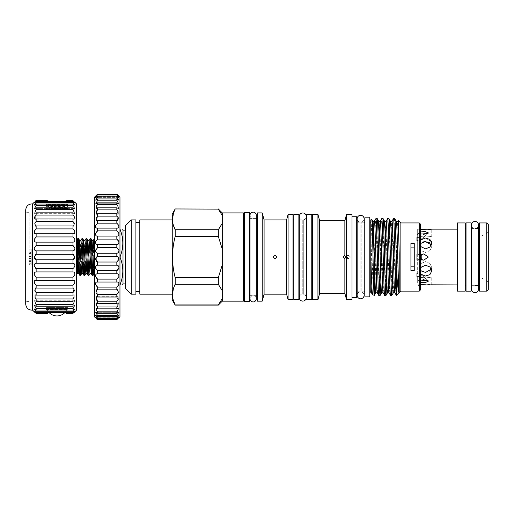 <?xml version="1.0" encoding="UTF-8"?>
<svg xmlns="http://www.w3.org/2000/svg" width="514" height="514" viewBox="0 0 514 514"><rect width="100%" height="100%" fill="white"/><g stroke="black" fill="none" stroke-linecap="round" stroke-linejoin="round"><path stroke-width="0.39" stroke-dasharray="2.57 1.93" d="M478.489 289.138A3.476 3.476 0 0 0 475.013 285.656A3.476 3.476 0 0 0 471.537 289.138L471.537 224.926A3.476 3.476 0 0 0 475.013 228.402A3.476 3.476 0 0 0 478.489 224.926L478.489 289.138M250.016 215.257A3.129 3.129 0 0 0 253.145 218.379A3.129 3.129 0 0 0 256.274 215.257L256.274 298.807A3.129 3.129 0 0 0 253.145 295.678A3.129 3.129 0 0 0 250.016 298.807L250.016 215.257M51.721 208.947C57.337 209.532 66.133 208.414 65.651 208.311L67.514 208.311C68.176 209.564 45.772 209.571 46.414 208.311L49.331 207.971L58.487 208.896L48.779 208.311L51.721 208.947C57.484 208.6 66.762 208.234 66.396 207.881C66.974 207.367 46.954 206.846 47.532 206.332L48.329 206.127C51.811 206.589 66.948 207.026 66.396 207.476L65.676 208.318L58.487 208.896M62.926 208.555L49.286 207.341L62.939 206.127C64.931 206.127 64.931 206.127 62.939 206.127C64.931 206.127 64.931 206.127 62.939 206.127L47.532 206.127L62.939 206.127L64.597 206.416L66.396 207.476C66.884 207.874 54.683 208.298 49.704 208.684M64.449 206.127L64.642 206.467L60.806 206.988L49.331 207.971L49.331 207.393L47.532 206.127M51.657 206.127L51.657 208.311L59.425 208.536L51.708 208.311L62.271 208.311L62.271 206.127M64.886 312.506A10.845 10.845 0 0 0 67.514 307.603L46.414 307.603L67.514 307.603L67.906 309.724L46.022 309.724L67.906 309.724M67.906 204.341L67.514 204.733L67.514 208.311C68.169 209.564 45.759 209.564 46.414 208.311L46.414 204.733L67.514 204.733L46.414 204.733L46.022 204.341L67.906 204.341L46.022 204.341M49.042 312.506A10.845 10.845 0 0 1 46.414 307.603L46.022 309.724M46.414 309.332L67.514 309.332L46.414 309.332M67.591 200.434L67.938 202.317L67.591 200.434L72.988 200.434C75.436 202.805 75.436 202.805 72.988 200.434L66.049 200.698L63.216 203.03L50.719 203.03L47.879 200.698L36.134 200.698L34.637 202.317M35.466 201.083L34.181 202.317L45.99 202.317L46.337 200.434L45.99 204.341L67.938 204.341L45.99 204.341M74.941 202.317L67.938 202.317L67.938 204.341M73.675 259.409L72.988 259.769L72.988 263.181C75.436 264.614 75.436 266.413 72.988 268.591L72.988 271.919C75.436 272.921 75.436 274.656 72.988 277.13L72.988 280.284C75.436 280.837 75.436 282.462 72.988 285.167L72.988 288.084L73.682 287.981L72.988 295.12L74.042 294.863L72.988 298.987L72.988 301.21L74.357 300.735L72.988 304.429L72.988 306.216L74.607 305.464L72.988 308.708L72.988 310.013L74.787 308.92L72.988 311.709L72.988 312.506C75.436 310.45 75.436 310.732 72.988 313.36L66.049 313.36L63.216 311.034L50.719 311.034L47.879 313.36L36.134 313.63L35.26 312.775M34.374 311.927L45.99 311.741L46.337 313.63L45.99 309.724L67.938 309.724L45.99 309.724M74.748 311.927L67.938 311.741L67.591 313.63L67.938 309.724M76.502 310.18L76.502 203.885M72.988 313.36L73.862 312.775M35.447 259.409L36.134 259.769L36.134 263.181C33.686 264.614 33.686 266.413 36.134 268.591L36.134 271.919C33.686 272.921 33.686 274.656 36.134 277.13L36.134 280.284C33.686 280.837 33.686 282.462 36.134 285.167L36.134 288.084L35.44 287.981L36.134 295.12L35.081 294.863L36.134 298.987L36.134 301.21L34.766 300.735L36.134 304.429L36.134 306.216L34.515 305.464L36.134 308.708L36.134 310.013L34.329 308.92L36.134 311.709L36.134 312.506L72.988 312.506L74.903 311.034L63.216 311.034L66.049 313.36M72.988 280.284L35.839 280.271L72.988 280.284M73.675 254.655L74.941 257.032L74.755 258.028M25.7 209.905L25.7 304.159M29.214 257.032L29.214 212.674L29.214 257.032M32.62 203.885L32.62 310.18M35.447 254.655L34.181 257.032L34.361 258.028M36.134 313.36C33.686 310.732 33.686 310.45 36.134 312.506L34.22 311.034L74.903 311.034M457.428 291.13L457.428 222.935M465.241 291.13L465.241 222.935M466.025 257.032L466.025 228.402L466.025 257.032M488.3 289.568L488.3 224.496M481.946 257.032L481.946 235.887L481.946 257.032M486.739 222.935L486.739 291.13M479.311 291.13L479.311 222.935M471.107 257.032L471.107 228.402L471.107 257.032M92.257 275.401L93.291 257.032C93.689 245.698 94.062 236.132 94.48 239.151L93.574 269.606M90.978 238.663L88.954 275.363M88.119 275.401L90.143 238.702M86.84 238.663L84.816 275.363M83.981 275.401L86.005 238.702M82.703 238.663L80.685 275.363M79.85 275.401L81.874 238.702M78.571 238.663L77.518 257.032L77.518 273.249L77.518 257.636M77.518 245.403L77.518 245.724M77.518 240.064L77.736 238.702M420.407 227.567L420.407 286.497L420.407 227.567L417.67 229.148L417.67 257.032L417.67 229.148L420.407 229.385L419.238 229.148L419.238 236.061C418.846 237.089 432.126 237.089 431.741 236.061C432.133 237.089 418.846 237.089 419.238 236.061L431.741 236.061L431.741 229.148M457.145 234.178L457.145 279.886L457.145 234.178M457.428 234.178L457.428 279.886L457.428 234.178M119.961 316.823L119.961 197.241M117.282 282.025L97.159 282.025L116.832 282.064C119.511 281.068 119.524 285.81 116.832 287.108L116.832 289.851L117.642 289.723L116.832 297.002L117.976 296.726L116.832 301.178L116.832 303.376L118.271 302.9L116.832 306.986L116.832 308.85L118.522 308.124L116.832 311.825L116.832 313.309L118.721 312.294L116.832 315.596L116.832 316.682L118.862 315.333L116.832 318.224L116.832 318.886C119.518 316.56 119.518 316.817 116.832 319.669L116.832 319.888C119.518 317.273 119.518 317.273 116.832 319.888L97.609 319.669C94.923 316.817 94.923 316.56 97.609 318.886L97.609 318.224L95.578 315.333L97.609 316.682L97.609 315.596L95.72 312.294L97.609 313.309L97.609 311.825L95.925 308.124L97.609 308.85L97.609 306.986L96.169 302.9L97.609 303.376L97.609 301.178L96.465 296.726L97.609 297.002L96.799 289.716L97.609 289.851L97.609 287.108C94.929 285.816 94.923 281.068 97.609 282.064L97.609 279.121C94.929 278.158 94.923 273.14 97.609 273.789L97.609 270.711C94.929 270.094 94.923 264.896 97.609 265.179L97.609 262.031L116.832 262.031L116.832 265.179C119.511 264.896 119.524 270.088 116.832 270.711L116.896 273.782L97.544 273.782L116.832 273.789C119.511 273.14 119.524 278.151 116.832 279.121L116.832 282.064L117.282 282.025L97.21 282.025M116.832 318.886L118.952 317.183L95.488 317.183L97.609 318.886L116.832 318.886M116.832 194.112L116.832 194.131C119.518 196.868 119.518 196.997 116.832 194.523L118.914 197.652L116.832 196.13L116.832 197.003L118.798 200.107L116.832 198.924L116.832 200.216L118.625 203.717L116.832 202.85L116.832 204.527L118.4 208.427L116.832 207.829L116.832 209.866L118.13 214.139L116.832 213.766L116.832 216.124L117.815 220.744L116.832 220.545L116.832 223.172C119.518 226.096 119.518 227.721 116.832 228.036L116.832 230.882C119.511 232.013 119.524 236.909 116.832 236.087L116.832 239.1C119.511 239.897 119.524 245.017 116.832 244.548L116.832 247.671C119.511 248.108 119.524 253.357 116.832 253.254L116.832 256.422L118.002 257.032C119.454 259.268 119.068 260.932 116.832 262.031M94.48 197.241L94.48 316.823M96.272 261.176L96.439 257.032M118.985 317.8L95.456 317.8L96.221 318.532M428.348 232.881L424.493 231.486L419.809 232.315L419.501 232.881L423.266 234.59L427.995 233.497L428.348 232.881M431.535 241.728L425.489 238.027L421.069 239.434L419.238 243.09L421.062 247.093L425.489 248.86L429.91 247.093L431.741 243.09L431.741 246.547L429.91 250.607L425.489 252.438L429.91 250.607L431.741 246.547L431.413 244.857M425.489 229.861L429.903 229.501M420.407 246.367L419.238 243.09L420.407 240.051M419.501 232.881L420.407 231.962M457.145 229.148L457.145 284.917M419.501 257.032L423.748 260.155L428.348 257.032L423.748 253.903L419.501 257.032L420.407 255.072M431.413 269.201L431.741 267.518L429.903 263.451L425.489 261.626L429.91 263.457L431.741 267.518L429.903 271.116L425.489 272.459L421.069 271.109L419.238 267.518L420.407 270.512M420.407 274.007L419.238 270.974L421.069 274.63L425.489 276.031L429.91 274.624L431.741 270.974L429.91 266.972L425.489 265.205L421.062 266.972L419.238 270.974L420.407 267.698M425.489 277.052C433.553 278.093 433.553 278.093 425.489 277.052C433.553 278.093 433.553 278.093 425.489 277.052C417.419 278.093 417.419 278.093 425.489 277.052C417.419 278.093 417.419 278.093 425.489 277.052M431.265 284.814L429.91 284.563M427.847 284.306L425.489 284.203C417.419 284.981 417.419 284.981 425.489 284.203M425.489 241.606L427.905 241.953M429.871 242.923L431.741 246.547L431.741 243.09M416.783 260.155L423.748 260.155L416.77 260.155L416.77 253.903C419.18 253.845 420.735 254.886 421.435 257.032C420.741 259.178 419.186 260.219 416.77 260.155L416.77 257.032L416.77 260.155L420.394 258.972M416.77 276.558C419.18 276.635 420.735 276.179 421.435 275.196C420.741 276.179 419.186 276.635 416.77 276.558L416.77 273.429L421.075 274.572L421.435 275.196L421.075 274.572L416.77 273.429L416.77 276.558M419.809 281.749L416.77 279.121L419.809 281.749L419.501 281.177L419.809 281.749L424.493 282.572L428.348 281.177L427.995 280.567L423.26 279.475L419.501 281.177L420.407 280.143M416.77 237.507C419.18 237.429 420.735 237.886 421.435 238.869C420.741 237.886 419.186 237.429 416.77 237.507L416.77 240.636L421.075 239.485L421.435 238.869L421.075 239.485L416.77 240.636L416.77 237.507M119.961 257.642L119.961 256.422M123.007 283.901L123.007 230.163M120.225 229.758L119.961 229.148L120.225 229.758C123.668 238.631 123.668 247.517 120.225 256.422M125.352 257.032L125.352 230.163L125.352 257.032M357.14 291.849L360.096 291.849L360.096 222.209L360.096 291.849A3.476 3.476 0 0 0 357.14 295.293L357.14 218.771A3.476 3.476 0 0 0 360.096 222.209L357.14 222.209M364.092 222.209L361.136 222.209A3.476 3.476 0 0 0 364.092 218.771L364.092 295.293A3.476 3.476 0 0 0 361.136 291.849L361.136 222.209L361.136 291.849L364.092 291.849M139.814 291.522L139.814 222.543L139.814 291.522M135.908 291.522L135.908 222.543L135.908 291.522M350.503 257.032L348.723 255.471L346.899 257.032L348.723 258.593L350.503 257.032M275.029 255.471C273.011 256.512 273.011 257.553 275.029 258.593C277.046 257.553 277.046 256.512 275.029 255.471M371.397 292.749L371.93 288.001L372.971 254.205M377.282 292.787L377.302 292.787C378.278 295.023 379.255 219.041 380.231 221.271L380.212 221.271M383.116 292.749L383.656 288.001L384.568 259.525M389.002 292.787L389.027 292.787C390.004 295.023 390.981 219.041 391.957 221.271L391.931 221.271M394.842 292.749L394.887 292.787C395.87 295.023 396.84 219.041 397.817 221.271L397.817 221.271M370.774 219.863L370.774 292.787M370.774 278.498L372.316 227.053M373.607 232.778L374.372 221.271M375.779 292.787L377.976 231.91M381.639 292.787L383.842 231.91M385.333 232.778L386.098 221.271M387.505 292.787L389.702 231.91M393.364 292.787L395.568 231.91M420.407 284.672L417.67 284.917L417.67 257.032L417.67 284.917L420.407 286.497M352.019 297.323L352.019 216.741L352.019 297.323M371.815 219.484L370.774 248.532M396.41 295.428L396.57 294.927L396.57 295.428M394.771 218.636C393.795 216.24 392.818 297.824 391.841 295.428M390.55 295.428C391.527 297.824 392.503 216.24 393.48 218.636M388.912 218.636L386.772 282.154M384.69 295.428C385.667 297.824 386.637 216.24 387.62 218.636M383.046 218.636L380.913 282.154M378.824 295.428C379.801 297.824 380.778 216.24 381.754 218.636M377.186 218.636L375.047 282.154M374.16 268.334C374.712 245.3 375.323 217.493 375.895 218.636M175.184 305.098L218.328 305.098M218.328 304.943L222.273 298.557L222.273 301.153M172.248 294.156L172.248 219.908L172.248 294.156M293.79 294.194L293.79 219.863L293.79 294.194M293.006 294.194L293.006 219.863L293.006 294.194M306.685 294.194L306.685 219.863L306.685 294.194M306.254 297.638A3.476 3.476 0 0 0 303.299 294.194L306.254 294.194L306.254 219.863L303.299 219.863L303.299 294.194L303.299 219.863A3.476 3.476 0 0 0 306.254 216.426M299.296 219.863L302.258 219.863L302.258 294.194L302.258 219.863A3.476 3.476 0 0 1 299.296 216.426L299.296 297.638A3.476 3.476 0 0 1 302.258 294.194L299.296 294.194M356.71 291.849L356.71 222.209L356.71 291.849M370.774 291.849L370.774 222.209L370.774 291.849M369.797 222.209L369.797 291.849L369.797 222.209M364.914 222.209L364.914 291.849L364.914 222.209M298.872 294.194L298.872 219.863L298.872 294.194M312.544 294.194L312.544 219.863L312.544 294.194M311.767 294.194L311.767 219.863L311.767 294.194M257.443 295.678L257.443 218.379L257.443 295.678M256.274 218.379L250.016 218.379M249.631 295.678L249.631 218.379L249.631 295.678M256.274 295.678L250.016 295.678M244.548 218.379L244.548 295.678L244.548 218.379M243.373 295.678L243.373 218.379L243.373 295.678M139.814 219.908L139.814 294.156M135.908 219.908L135.908 294.156M131.218 219.908L131.218 294.156M344.862 220.686L344.862 293.378M346.545 214.396L346.545 299.668M319.624 220.686L319.624 293.378M286.606 219.908L286.606 294.156M264.087 219.908L264.087 294.156M420.407 224.104L420.407 289.954M175.184 236.408L175.184 229.745L218.328 229.745L222.273 223.352L222.273 249.187L218.328 236.408L175.184 236.408C171.637 250.17 171.637 263.926 175.184 277.656L218.328 277.656L222.273 264.877L222.273 290.706L218.328 284.319L175.184 284.319L173.282 289.157M218.328 277.656L218.328 284.319M218.328 229.745L218.328 236.408M222.273 212.912L222.273 215.507L218.328 209.114L175.184 209.114L173.404 213.535M175.184 277.656L175.184 284.319M243.373 212.912L243.373 301.153M222.273 290.706L222.273 298.557M222.273 249.187L222.273 264.877M222.273 215.507L222.273 223.352M172.248 214.042L172.248 300.022M172.498 219.433L173.218 224.669M172.498 294.631L173.218 299.874M125.352 225.768L125.352 288.296M419.238 222.935L419.238 291.13M400.869 222.935L400.869 291.13M396.57 294.927C397.136 289.748 397.727 217.634 398.324 220.397M372.644 294.875L373.607 282.963M356.71 216.741L356.71 297.323M352.019 214.396L352.019 299.668M317.941 214.396L317.941 299.668M312.544 214.396L312.544 299.668M293.006 214.396L293.006 299.668M288.084 214.396L288.084 299.668M262.211 212.912L262.211 301.153M257.443 212.912L257.443 301.153M410.93 243.373L410.93 270.692M414.252 270.692L414.252 243.373M369.797 296.893L369.797 217.171M364.914 296.893L364.914 217.171M293.79 214.627L293.79 299.431M298.872 214.627L298.872 299.431M306.685 214.627L306.685 299.431M311.767 214.627L311.767 299.431M244.548 212.712L244.548 301.345M249.631 212.712L249.631 301.345M120.225 284.306L120.225 284.917C123.662 284.917 123.662 284.917 120.225 284.917L120.225 284.306C123.668 275.401 123.668 266.515 120.225 257.642M119.961 229.758L119.961 229.148M119.961 284.917L119.961 284.306M420.407 255.105L416.783 253.903L423.748 253.903L416.783 253.903M420.407 243.546L419.238 246.547L421.069 250.607L425.489 252.438L421.062 250.607L419.238 246.547L423.093 241.946M425.489 261.626L421.069 263.451L419.238 267.518L421.069 263.457L425.489 261.626M116.832 319.669L97.609 319.669M116.832 194.967L97.609 194.967L97.609 194.523L116.832 194.523C119.518 196.997 119.518 196.868 116.832 194.131L97.609 194.112M97.609 194.523C94.923 196.997 94.923 196.868 97.609 194.131C94.923 196.868 94.923 196.997 97.609 194.523M116.832 196.13L97.609 196.13L95.527 197.652L97.609 194.967M116.832 197.003L97.609 197.003L97.609 196.13M116.832 198.924L97.609 198.924L95.643 200.107L97.609 197.003M116.832 200.216L97.609 200.216L97.609 198.924M116.832 202.85L97.609 202.85L95.816 203.717L97.609 200.216M116.832 204.527L97.609 204.527L97.609 202.85M116.832 207.829L97.609 207.829L96.041 208.427L97.609 204.527M116.832 209.866L97.609 209.866L97.609 207.829M116.832 213.766L97.609 213.766L96.317 214.139L97.609 209.866M116.832 216.124L97.609 216.124L97.609 213.766M116.832 220.545L96.626 220.744L97.609 216.124M116.832 223.172L97.609 223.172L97.609 220.545M117.468 228.113L96.998 228.113M116.832 230.882L97.609 230.882L97.609 228.036C94.923 227.721 94.923 226.102 97.609 223.172M116.832 239.1L97.609 239.1L97.352 236.099L117.089 236.099L97.609 236.087C94.929 236.909 94.923 232.02 97.609 230.882M116.832 244.548L97.609 244.548C94.929 245.017 94.923 239.903 97.609 239.1M116.832 247.671L97.609 247.671L97.609 244.548M116.832 253.254L97.609 253.254C94.929 253.357 94.923 248.114 97.609 247.671M116.832 256.422L97.609 256.422L97.609 253.254M116.832 265.179L97.609 265.179M116.832 270.711L97.609 270.711M116.832 279.121L97.609 279.121M116.832 287.108L97.609 287.108M116.832 289.851L97.609 289.851M116.832 294.509L97.609 294.509M116.832 297.002L97.609 297.002M116.832 301.178L97.609 301.178M116.832 303.376L97.609 303.376M116.832 306.986L97.609 306.986M116.832 308.85L97.609 308.85M116.832 311.825L97.609 311.825M116.832 313.309L97.609 313.309M116.832 315.596L97.609 315.596M116.832 316.682L97.609 316.682M116.832 318.224L97.609 318.224M416.77 253.903L416.77 260.155M94.48 239.151L94.48 246.559M94.48 273.319L94.48 270.004L94.088 273.628L94.48 273.319M77.492 273.673L77.518 273.249M488.3 257.032L488.3 232.212L488.3 257.032M471.107 222.896L471.107 291.168M466.025 222.896L466.025 291.168M31.174 253.383L31.174 264.845L31.174 249.213L29.214 249.213L29.214 264.845L29.214 249.213L29.214 264.845L29.214 249.213L29.214 264.845L29.214 249.213L29.214 264.845L29.214 249.213L29.214 264.845L29.214 249.213L29.214 264.845L29.214 249.213L29.214 256.428L29.214 249.213L31.174 249.213L31.174 264.845L29.214 264.845L31.174 264.845L31.174 253.383L29.214 253.383M72.988 313.63L67.591 313.63M46.337 313.63L36.134 313.63M46.337 200.434L36.134 200.698M74.941 202.991L72.988 201.559L36.134 201.559L36.134 202.355L34.361 204.527M72.988 201.559L72.988 202.355L36.134 202.355M74.941 205.002L72.988 204.045L36.134 204.045L36.134 205.356L34.515 208.6L36.134 207.842L36.134 209.628L34.766 213.329L36.134 212.854L36.134 215.07L34.766 216.735M72.988 204.045L72.988 205.356L36.134 205.356M72.988 205.356L74.607 208.6L72.988 207.842L36.134 207.842M72.988 207.842L72.988 209.628L36.134 209.628M72.988 209.628L74.357 213.329L72.988 212.854L36.134 212.854M72.988 212.854L72.988 215.07L36.134 215.07M74.941 218.341L74.042 219.202L36.134 218.945L35.44 226.083L36.134 225.98L36.134 228.897C33.686 231.596 33.686 233.227 36.134 233.774L36.134 236.935C33.686 239.402 33.686 241.143 36.134 242.145L36.134 245.474C33.686 247.645 33.686 249.451 36.134 250.883L36.134 254.295L72.988 254.295L72.988 250.883L36.134 250.883M72.988 218.945L72.988 221.547L36.134 221.547M72.988 221.547L73.682 226.083L36.134 225.98M72.988 225.98L72.988 228.897L36.134 228.897M72.988 228.897C75.436 231.596 75.436 233.227 72.988 233.774L36.134 233.774M72.988 233.774L72.988 236.935L36.134 236.935M72.988 236.935C75.436 239.402 75.436 241.143 72.988 242.145L36.134 242.145M72.988 242.145L72.988 245.474L36.134 245.474M72.988 259.769L36.134 259.769M72.988 263.181L36.134 263.181M72.988 268.591L36.134 268.591M72.988 271.919L36.134 271.919M72.988 277.13L36.134 277.13M72.988 285.167L36.134 285.167M72.988 288.084L36.134 288.084M72.988 292.517L36.134 292.517M72.988 295.12L36.134 295.12M72.988 298.987L36.134 298.987M72.988 301.21L36.134 301.21M72.988 304.429L36.134 304.429M72.988 306.216L36.134 306.216M72.988 308.708L36.134 308.708M72.988 310.013L36.134 310.013M72.988 311.709L36.134 311.709M34.181 202.991L36.134 201.559M34.181 205.002L36.134 204.045M34.181 218.341L35.081 219.202L36.134 218.945M25.7 257.032L25.7 301.384L25.7 257.032M72.988 245.474C75.436 247.645 75.436 249.451 72.988 250.883M72.988 215.07L74.357 216.735M72.988 202.355L74.761 204.527M72.988 200.698L74.479 202.317M47.879 200.698L50.713 203.03L63.209 203.03L66.049 200.698M47.879 313.36L50.713 311.034L34.22 311.034M31.174 253.46L31.174 264.845L29.214 264.845L31.174 264.845L31.174 253.46L29.214 253.46M31.174 261.17L31.174 249.213L31.174 264.845L29.214 264.845L31.174 264.845L29.214 264.845L31.174 264.845L31.174 249.213L29.214 249.213L31.174 249.213L31.174 261.17L29.214 261.17M31.174 264.633L31.174 249.213L29.214 249.213L31.174 249.213L29.214 249.213L31.174 249.213L31.174 264.845L29.214 264.845L31.174 264.845L31.174 252.541L29.214 252.541L31.174 252.541L31.174 264.845L29.214 264.845L31.174 264.845L31.174 249.213L29.214 249.213L31.174 249.213L31.174 261.491L29.214 261.491L31.174 261.491L31.174 249.213L29.214 249.213L31.174 249.213L31.174 264.845L29.214 264.845L31.174 264.845L31.174 252.541L31.174 264.845L29.214 264.845L31.174 264.845L31.174 249.213L29.214 249.213L31.174 249.213L31.174 261.491L31.174 249.213L29.214 249.213L31.174 249.213L31.174 264.845L29.214 264.845L31.174 264.845L31.174 263.245L29.214 263.245L29.214 258.009L29.214 263.245L31.174 263.245L31.174 258.433L29.214 258.433L31.174 258.433L31.174 256.833L29.214 256.833L31.174 256.833L31.174 250.819L29.214 250.819L31.174 250.819L31.174 249.213L29.214 249.213L31.174 249.213L31.174 264.845L29.214 264.633M31.174 260.669L29.214 260.669L31.174 260.669L31.174 263.245L31.174 258.009L31.174 260.669M31.174 256.428L31.174 249.213L31.174 256.428L29.214 256.428M31.174 249.213L29.214 249.213L31.174 249.213M31.174 263.245L29.214 263.245L31.174 263.245M31.174 258.034L29.214 258.034M62.22 206.127L59.425 206.127L62.22 206.127L62.22 208.311L62.22 206.127M59.425 206.127L54.169 206.127L59.425 206.127L59.425 208.536L59.425 206.127M54.169 206.127L51.708 206.127L54.169 206.127L54.169 208.517L54.169 206.127M51.708 206.127L51.708 208.311L51.708 206.127M78.803 273.628L80.871 240.43M82.94 273.628L85.009 240.43M87.586 269.606L89.14 240.43M91.209 273.628L93.278 240.43M77.55 273.628L79.612 240.43M81.681 273.628L83.75 240.43M85.819 273.628L87.888 240.43M89.956 273.628L92.025 240.43M31.174 258.009L29.214 258.009L31.174 258.009M59.759 206.127L59.759 208.517L59.759 206.127M54.503 206.127L54.503 208.536L54.503 206.127M73.277 233.793L35.839 233.793L73.277 233.793M73.63 226.083L35.485 226.083M74.042 219.202L35.081 219.202L74.042 219.202M74.357 213.329L34.766 213.329L74.357 213.329M74.607 208.6L34.515 208.6L74.607 208.6M29.214 212.674L25.7 212.674M481.946 278.177L488.3 281.845M471.537 228.402L475.013 228.402M118.798 200.107L95.643 200.107L118.798 200.107M118.625 203.717L95.816 203.717L118.625 203.717M431.741 270.974L431.741 267.518L431.741 270.974M431.741 284.917L431.741 278.003L419.238 278.003L419.238 284.917M421.075 274.572L427.995 280.567L421.075 274.572M416.77 234.943L419.809 232.315L416.77 234.943M421.075 239.485L427.995 233.497L421.075 239.485M348.723 255.471L344.81 255.471M348.723 258.593L344.81 258.593M419.238 243.09L419.238 246.547L419.238 243.09M419.238 270.974L419.238 267.518L419.238 270.974M118.862 315.333L95.578 315.333L118.862 315.333M118.721 312.294L95.72 312.294L118.721 312.294M118.271 302.9L96.169 302.9L118.271 302.9M117.976 296.726L96.465 296.726L117.976 296.726M117.642 289.723L96.799 289.723L117.642 289.723M118.914 197.652L95.527 197.652L118.914 197.652M118.978 196.419L95.463 196.419L118.978 196.419M117.057 236.099L97.364 236.099M116.896 273.782L97.544 273.782M118.952 317.183L95.488 317.183M471.537 285.656L475.013 285.656M481.946 235.887L488.3 232.212M29.214 301.384L25.7 301.384M74.787 308.92L34.329 308.92L74.787 308.92M74.337 300.735L34.785 300.735M74.042 294.863L35.081 294.863L74.042 294.863M73.643 287.981L35.479 287.981M73.251 280.271L35.871 280.271M73.682 226.083L35.44 226.083M74.787 205.137L34.329 205.137L74.787 205.137M74.903 203.03L63.209 203.03L74.903 203.03M73.682 287.981L35.44 287.981M74.357 300.735L34.766 300.735"/><path stroke-width="0.77" d="M475.013 292.614A3.476 3.476 0 0 0 478.489 289.138L478.489 224.926A3.476 3.476 0 0 0 475.013 221.45A3.476 3.476 0 0 0 471.537 224.926L471.537 289.138A3.476 3.476 0 0 0 475.013 292.614M253.145 212.128A3.129 3.129 0 0 0 250.016 215.257L250.016 298.807A3.129 3.129 0 0 0 253.145 301.936A3.129 3.129 0 0 0 256.274 298.807L256.274 215.257A3.129 3.129 0 0 0 253.145 212.128M66.049 200.698L72.988 200.698L67.591 200.434M47.879 200.698L36.134 200.434C33.686 202.805 33.686 202.805 36.134 200.434L35.466 201.083M66.049 313.36L72.988 313.36C75.436 310.732 75.436 310.45 72.988 312.506L72.988 311.709L74.787 308.92L72.988 310.013L72.988 308.708L36.134 308.708L34.515 305.457L36.134 306.216L36.134 304.429L35.44 303.665L34.766 300.735L36.134 301.21L36.134 298.987L35.081 297.792L35.081 294.863L36.134 295.12L36.134 292.517L34.766 290.911L35.44 287.981L36.134 288.084L36.134 285.167L34.515 283.201C33.943 281.107 34.483 280.136 36.134 280.284L36.134 277.13L34.329 274.842C34.078 272.94 34.676 271.964 36.134 271.919L36.134 268.591L34.22 266.046C34.226 264.35 34.862 263.393 36.134 263.181L36.134 259.769L34.181 257.032L36.134 254.295L36.134 250.883C34.862 250.665 34.226 249.714 34.22 248.011L36.134 245.474L36.134 242.145C34.676 242.094 34.078 241.124 34.329 239.216L36.134 236.935L36.134 233.774C34.483 233.928 33.943 232.958 34.515 230.863L36.134 228.897L36.134 225.98L35.44 226.083L34.766 223.147L36.134 221.547L36.134 218.945L35.081 219.202L35.081 216.272L36.134 215.07L36.134 212.854L34.766 213.329L35.44 210.399L36.134 209.628L36.134 207.842L34.515 208.6L36.134 205.356L36.134 204.045L34.329 205.137L36.134 202.355L36.134 201.559L34.22 203.03M46.337 313.63L36.134 313.63C33.686 311.259 33.686 311.259 36.134 313.63L36.134 313.36C33.686 310.732 33.686 310.45 36.134 312.506L36.134 311.709L34.329 308.92L36.134 310.013L36.134 308.708M72.988 308.708L74.607 305.457L72.988 306.216L72.988 304.429L36.134 304.429M72.988 304.429L73.682 303.665L74.357 300.735L72.988 301.21L72.988 298.987L36.134 298.987M72.988 298.987L74.042 297.792L74.042 294.863L72.988 295.12L72.988 292.517L36.134 292.517M72.988 292.517L74.357 290.911L73.682 287.981L72.988 288.084L72.988 285.167L36.134 285.167M72.988 285.167L74.607 283.201C75.179 281.107 74.639 280.136 72.988 280.284L72.988 277.13L36.134 277.13M72.988 277.13L74.787 274.842C75.044 272.94 74.446 271.964 72.988 271.919L72.988 268.591L36.134 268.591L35.594 268.244M73.528 268.244L74.903 266.046C74.896 264.35 74.26 263.393 72.988 263.181L72.988 259.769L36.134 259.769M72.988 259.769L74.941 257.032L72.988 254.295L36.134 254.295L35.447 254.655M73.675 254.655L72.988 254.295L72.988 250.883L36.134 250.883M72.988 250.883C74.254 250.665 74.896 249.714 74.903 248.011L72.988 245.474L36.134 245.474M72.988 245.474L72.988 242.145L36.134 242.145M72.988 242.145C74.446 242.094 75.044 241.124 74.787 239.216L72.988 236.935L36.134 236.935M72.988 236.935L72.988 233.774L36.134 233.774M72.988 233.774L72.988 233.774C74.639 233.928 75.179 232.958 74.607 230.863L72.988 228.897L36.134 228.897M72.988 228.897L72.988 225.98L36.134 225.98M72.988 225.98L73.682 226.083L74.357 223.147L72.988 221.547L36.134 221.547M72.988 221.547L72.988 218.945L36.134 218.945M72.988 218.945L74.042 219.202L74.042 216.272L72.988 215.07L36.134 215.07M72.988 215.07L72.988 212.854L36.134 212.854M72.988 212.854L74.357 213.329L73.682 210.399L72.988 209.628L36.134 209.628M72.988 209.628L72.988 207.842L36.134 207.842M72.988 207.842L74.607 208.6L72.988 205.356L36.134 205.356M74.941 202.317L76.502 203.885L76.502 310.18L74.941 311.741M73.251 280.271L35.871 280.271M74.903 311.034L72.988 312.506L36.134 312.506L34.22 311.034M67.591 313.63L72.988 313.63C75.436 311.259 75.436 311.259 72.988 313.63L72.988 313.36M73.862 312.775L74.748 311.927M74.755 258.028L74.292 258.831M74.273 258.857L73.675 259.409M32.62 203.885C28.572 203.891 26.265 205.902 25.7 209.905L25.7 304.159C26.265 308.162 28.572 310.167 32.62 310.18L32.62 203.885L34.181 202.317M34.361 258.028L34.83 258.831M34.843 258.857L35.447 259.409M35.26 312.775L34.374 311.927M457.428 222.935L457.428 291.13L465.241 291.13L465.241 222.935L457.428 222.935M466.025 291.168L466.025 222.896L471.107 222.896L471.107 291.168L466.025 291.168M488.3 224.496L488.3 289.568L486.739 291.13L486.739 222.935L488.3 224.496M486.739 222.935L479.311 222.935L479.311 291.13L486.739 291.13M93.574 269.606L93.092 275.363L92.7 272.94L91.319 241.124L91.023 238.702L90.188 238.663L91.91 272.94L92.212 275.363L93.047 275.401M90.188 238.663L89.14 240.43L87.888 240.43L89.956 273.628L88.909 275.401L87.187 241.124L86.885 238.702L86.05 238.663L87.772 272.94L88.074 275.363L88.909 275.401M86.05 238.663L85.009 240.43L83.75 240.43L85.819 273.628L84.771 275.401L83.05 241.124L82.748 238.702L81.919 238.663L83.641 272.94L83.936 275.363L84.771 275.401M81.919 238.663L80.871 240.43L79.612 240.43L81.681 273.628L80.64 275.401L78.912 241.124L78.571 238.663L77.736 238.702L77.518 240.064C77.961 234.744 78.379 244.503 78.815 257.032L79.503 272.94L79.805 275.363L80.64 275.401M94.48 260.2L93.278 240.43L94.28 238.702L94.48 239.151M76.502 241.779L77.518 240.07L77.518 245.403M77.518 240.064L77.498 273.711M96.221 318.532L97.609 319.888C94.923 317.273 94.923 317.273 97.609 319.888L116.832 319.888C119.518 317.273 119.518 317.273 116.832 319.888L116.832 319.669C119.518 316.817 119.518 316.56 116.832 318.886L116.832 318.224L118.862 315.333L116.832 316.682L116.832 315.596L118.721 312.294L116.832 313.309L116.832 311.825L117.558 311.054L118.516 308.124L116.832 308.85L116.832 306.986L117.899 305.83L118.271 302.9L116.832 303.376L116.832 301.178L118.201 299.656L117.976 296.726L116.832 297.002L116.832 294.509L118.458 292.652L117.642 289.723L116.832 289.851L116.832 287.108L118.676 284.955C119.197 282.777 118.586 281.813 116.832 282.064L116.832 279.121L118.837 276.718C119.068 274.707 118.4 273.731 116.832 273.789L116.832 270.711L118.94 268.096C118.933 266.265 118.233 265.295 116.832 265.179L116.832 262.031L118.985 259.255L118.002 257.032L116.832 256.422L116.832 253.254C118.143 253.061 118.856 252.104 118.965 250.376L116.832 247.671L116.832 244.548C118.31 244.516 118.997 243.54 118.895 241.619L116.832 239.1L116.832 236.087C118.49 236.241 119.132 235.264 118.76 233.17L116.832 230.882L116.832 228.036C118.676 228.396 119.254 227.445 118.573 225.183L116.832 223.172L116.832 220.545L117.815 220.744L118.336 217.814L116.832 216.124L116.832 213.766L118.13 214.139L118.053 211.209L116.832 209.866L116.832 207.829L118.4 208.427L117.732 205.497L116.832 204.527L116.832 202.85L118.625 203.717L116.832 200.216L116.832 198.924L118.798 200.107L116.832 197.003L116.832 196.13L118.914 197.652L116.832 194.523C119.518 196.997 119.518 196.868 116.832 194.131L119.961 197.241L119.961 316.823L118.985 317.8M116.896 273.782L97.544 273.782M117.282 282.025L97.21 282.025M118.952 317.183L116.832 318.886L97.609 318.886L95.488 317.183M95.456 317.8L94.48 316.823L94.48 197.241L97.609 194.131C94.923 196.868 94.923 196.997 97.609 194.523L95.527 197.652L97.609 196.13L97.609 197.003L95.643 200.107L97.609 198.924L97.609 200.216L95.816 203.717L97.609 202.85L97.609 204.527L96.709 205.497L96.041 208.427L97.609 207.829L97.609 209.866L96.388 211.209L96.317 214.139L97.609 213.766L97.609 216.124L96.105 217.814L96.626 220.744L97.609 220.545L97.609 223.172L95.867 225.183C95.186 227.445 95.765 228.396 97.609 228.036L97.609 230.882L95.681 233.17C95.308 235.264 95.951 236.241 97.609 236.087L97.609 239.1L95.546 241.619C95.443 243.54 96.124 244.516 97.609 244.548L97.609 247.671L95.475 250.376C95.585 252.104 96.298 253.061 97.609 253.254L97.609 256.422L96.439 257.032L95.463 259.255L97.609 262.031L96.272 261.176M116.832 262.031L97.609 262.031L97.609 265.179C96.214 265.295 95.514 266.265 95.501 268.096L97.609 270.711L97.609 273.789C96.041 273.731 95.373 274.707 95.61 276.718L97.609 279.121L97.609 282.064C95.861 281.807 95.244 282.777 95.771 284.955L97.609 287.108L97.609 289.851L96.799 289.723L95.983 292.652L97.609 294.509L97.609 297.002L96.465 296.726L96.24 299.656L97.609 301.178L97.609 303.376L96.169 302.9L96.548 305.83L97.609 306.986L97.609 308.85L95.925 308.124L96.883 311.054L97.609 311.825L97.609 313.309L95.72 312.294L97.609 315.596L97.609 316.682L95.578 315.333L97.609 318.224L97.609 318.886C94.923 316.56 94.923 316.817 97.609 319.669L97.609 319.888M116.832 198.924L97.609 198.924M116.832 202.85L97.609 202.85M116.832 207.829L97.609 207.829M116.832 213.766L97.609 213.766M116.832 220.545L97.609 220.545M117.468 228.113L96.973 228.113M117.057 236.099L97.364 236.099M116.832 244.548L97.609 244.548M116.832 253.254L97.609 253.254M116.832 270.711L97.609 270.711M116.832 279.121L97.609 279.121M116.832 287.108L97.609 287.108M116.832 294.509L97.609 294.509M116.832 301.178L97.609 301.178M116.832 306.986L97.609 306.986M116.832 311.825L97.609 311.825M116.832 315.596L97.609 315.596M420.407 240.051L425.489 238.027L429.91 239.434L431.741 243.09L431.535 241.728M429.903 229.501L431.741 229.148L427.41 229.79L420.407 229.385L423.041 229.745M423.118 229.758L425.489 229.861M431.741 243.09L429.91 247.093L425.489 248.86L420.407 246.367M420.407 231.962L424.982 231.518L428.348 232.881L427.995 233.497L420.741 234.076M431.265 284.814L457.145 284.917L457.145 229.148L431.741 229.148M420.407 255.072L423.748 253.903L428.348 257.032L423.748 260.155L420.741 259.262M425.489 284.203C433.553 284.981 433.553 284.981 425.489 284.203L420.407 284.672M429.91 284.563L427.847 284.306M420.407 270.512L425.489 272.459L431.413 269.201M420.407 267.698L425.489 265.205L429.91 266.965L431.741 270.974L429.91 274.624L425.489 276.031L420.407 274.007M427.905 241.953L429.871 242.923M431.413 244.857L425.489 241.606L420.407 243.546M420.394 258.972L421.435 257.032L420.407 255.105M420.407 280.143L427.995 280.567L428.348 281.177L425.483 282.494L421.262 282.353M119.961 256.422L119.961 257.642M125.352 230.163L123.007 230.163L123.007 283.901L125.352 283.901M119.961 229.148L120.225 229.148C123.662 229.148 123.662 229.148 120.225 229.148C123.662 229.148 123.662 229.148 120.225 229.148L119.961 229.758M120.225 256.422C123.668 247.549 123.668 238.657 120.225 229.758M249.631 301.345L249.631 212.712L244.548 212.712L244.548 301.345L249.631 301.345M306.685 299.431L306.685 214.627L311.767 214.627L311.767 299.431L306.685 299.431M293.79 299.431L293.79 214.627L298.872 214.627L298.872 299.431L293.79 299.431M369.797 217.171L369.797 296.893L364.914 296.893L364.914 217.171L369.797 217.171M357.14 295.293A3.476 3.476 0 0 0 360.616 298.769A3.476 3.476 0 0 0 364.092 295.293L364.092 218.771A3.476 3.476 0 0 0 360.616 215.295A3.476 3.476 0 0 0 357.14 218.771L357.14 295.293M139.814 222.543L135.908 222.543M139.814 291.522L135.908 291.522M344.81 258.593L342.986 257.032L344.862 255.471L344.862 220.686L319.624 220.686L319.624 293.378L344.862 293.378L344.862 258.593L345.408 257.032L344.81 255.471M275.029 255.471C273.011 256.512 273.011 257.553 275.029 258.593C277.046 257.553 277.046 256.512 275.029 255.471M370.774 292.787L370.774 283.882L371.442 292.787L370.774 292.787M372.316 227.053L372.894 221.316L371.815 219.484C372.605 216.837 373.395 292.839 374.16 295.235L372.644 294.875C372.033 295.152 371.416 277.168 370.793 257.032L370.774 219.863L371.815 219.484M377.302 292.787C376.325 295.023 375.349 219.041 374.372 221.271L372.849 221.271C373.826 219.041 374.802 295.023 375.779 292.787L377.282 292.787M377.976 231.91L378.754 221.316L377.231 218.675L375.895 218.636C376.871 216.24 377.848 297.824 378.824 295.428L377.257 292.749M378.709 221.271C379.685 219.041 380.662 295.023 381.639 292.787L383.142 292.787C382.185 295.023 381.215 219.041 380.231 221.271L378.709 221.271M383.842 231.91L384.62 221.316L383.091 218.675L381.754 218.636C382.737 216.24 383.707 297.824 384.69 295.428L383.116 292.749M389.027 292.787C388.051 295.023 387.074 219.041 386.098 221.271L384.568 221.271C385.551 219.041 386.522 295.023 387.505 292.787L389.002 292.787M389.702 231.91L390.479 221.316L388.912 218.636L387.62 218.636C388.597 216.24 389.573 297.824 390.55 295.428L388.982 292.749M390.434 221.271C391.411 219.041 392.388 295.023 393.364 292.787L394.868 292.787C393.91 295.023 392.934 219.041 391.957 221.271L390.434 221.271M372.971 254.205L373.607 232.778M384.568 259.525L385.333 232.778M395.568 231.91L396.294 221.271L397.817 221.271C398.292 220.866 398.723 235.74 399.205 253.813L399.205 292.781C398.311 292.582 397.438 285.193 396.57 270.621C395.992 247.176 395.369 217.448 394.771 218.636L393.48 218.636C394.456 216.24 395.433 297.824 396.41 295.428L394.842 292.749M262.211 301.153L262.211 212.912L257.443 212.912L257.443 301.153L262.211 301.153L264.087 294.156L264.087 219.908L262.211 212.912M286.606 294.156L286.606 219.908L288.084 214.396L288.084 299.668L286.606 294.156L264.087 294.156M288.084 299.668L293.006 299.668L293.006 214.396L288.084 214.396M317.941 299.668L317.941 214.396L312.544 214.396L312.544 299.668L317.941 299.668L319.624 293.378M319.624 220.686L317.941 214.396M352.019 299.668L352.019 214.396L346.545 214.396L346.545 299.668L352.019 299.668M352.019 297.323L356.71 297.323L356.71 216.741L352.019 216.741M371.397 292.749L372.644 294.875M370.774 257.032L370.774 283.882M399.205 292.781C398.241 294.143 397.264 219.022 396.294 221.271L394.771 218.636M419.238 291.13L419.238 222.935L420.407 224.104L420.407 289.954L419.238 291.13L400.869 291.13L396.41 295.428M396.57 295.428L396.57 270.621M393.409 292.749L391.841 295.428C390.865 297.824 389.888 216.24 388.912 218.636M391.841 295.428L390.55 295.428M386.772 282.154L385.982 295.428C384.999 297.824 384.029 216.24 383.046 218.636M385.982 295.428L384.69 295.428M380.913 282.154L380.116 295.428C379.139 297.824 378.163 216.24 377.186 218.636M380.116 295.428L378.824 295.428M391.912 221.316L393.48 218.636M386.053 221.316L387.62 218.636M380.187 221.316L381.754 218.636M375.047 282.154L374.16 295.428M373.607 282.963L374.16 268.334L374.256 295.428M374.327 221.316L375.895 218.636M400.869 291.13L400.869 222.935L398.324 220.397L399.205 253.813M414.252 243.373L410.93 243.373L410.93 270.692L414.252 270.692L414.252 243.373M419.238 222.935L400.869 222.935M125.352 288.296L125.352 225.768L131.218 219.908L131.218 294.156L125.352 288.296M222.273 301.153L222.273 212.912L243.373 212.912L243.373 301.153L222.273 301.153L218.328 305.098L175.184 305.098L172.248 300.022L172.248 214.042L175.184 208.96L218.328 209.114L175.184 208.96M175.184 305.098L175.184 304.943C171.637 298.107 171.637 291.232 175.184 284.319L175.184 277.656C171.637 263.926 171.637 250.17 175.184 236.408L175.184 229.745C171.637 222.903 171.637 216.028 175.184 209.114M286.606 219.908L264.087 219.908M344.862 293.378L346.545 299.668M344.862 220.686L346.545 214.396M131.218 294.156L135.908 294.156L135.908 219.908L131.218 219.908M172.248 219.908L139.814 219.908L139.814 294.156L172.248 294.156M293.79 219.863L293.006 219.863M293.79 294.194L293.006 294.194M306.685 219.863L306.254 219.863L306.254 216.426A3.476 3.476 0 0 0 302.778 212.95A3.476 3.476 0 0 0 299.296 216.426L299.296 297.638A3.476 3.476 0 0 0 302.778 301.114A3.476 3.476 0 0 0 306.254 297.638L306.254 216.426M306.685 294.194L306.254 294.194L306.254 297.638M357.14 222.209L356.71 222.209M357.14 291.849L356.71 291.849M370.774 222.209L369.797 222.209M370.774 291.849L369.797 291.849M364.914 222.209L364.092 222.209M364.914 291.849L364.092 291.849M299.296 219.863L298.872 219.863M299.296 294.194L298.872 294.194M312.544 219.863L311.767 219.863M312.544 294.194L311.767 294.194M257.443 218.379L256.274 218.379M250.016 218.379L249.631 218.379M257.443 295.678L256.274 295.678M250.016 295.678L249.631 295.678M244.548 218.379L243.373 218.379M244.548 295.678L243.373 295.678M175.184 284.319L218.328 284.319L218.328 277.656L175.184 277.656M218.328 284.319L222.273 290.706M222.273 264.877L218.328 277.656M222.273 298.557L218.328 304.943L175.184 304.943L173.218 299.874M218.328 209.114L222.273 215.507M175.184 236.408L218.328 236.408L218.328 229.745L175.184 229.745L173.218 224.669M222.273 223.352L218.328 229.745M218.328 236.408L222.273 249.187M173.404 213.535L172.498 219.433M173.282 289.157L172.498 294.631M397.772 221.316L398.324 220.397M414.252 247.87L410.93 247.87M410.93 266.194L414.252 266.194M119.961 284.306L120.225 284.306C123.668 275.433 123.668 266.541 120.225 257.642M120.225 284.306L120.225 284.917C123.662 284.917 123.662 284.917 120.225 284.917L119.961 284.917M122.583 284.917L123.007 283.901M423.093 241.946L425.489 241.606M116.832 319.669L97.609 319.669M116.832 318.224L97.609 318.224M116.832 316.682L97.609 316.682M116.832 313.309L97.609 313.309M116.832 308.85L97.609 308.85M116.832 303.376L97.609 303.376M116.832 297.002L97.609 297.002M116.832 289.851L97.609 289.851M116.832 265.179L97.609 265.179M116.832 256.422L97.609 256.422L96.439 257.032M116.832 247.671L97.609 247.671M116.832 239.1L97.609 239.1M116.832 230.882L97.609 230.882M116.832 223.172L97.609 223.172M116.832 216.124L97.609 216.124M116.832 209.866L97.609 209.866M116.832 204.527L97.609 204.527M116.832 200.216L97.609 200.216M116.832 197.003L97.609 197.003M116.832 196.13L97.609 196.13M116.832 194.967L97.609 194.967M116.832 194.523L97.609 194.523C94.923 196.997 94.923 196.868 97.609 194.131L116.832 194.131C119.518 196.868 119.518 196.997 116.832 194.523M46.337 200.434L36.134 200.434M47.879 313.36L36.134 313.36M72.988 311.709L36.134 311.709M72.988 310.013L36.134 310.013M72.988 306.216L36.134 306.216M72.988 301.21L36.134 301.21M72.988 295.12L36.134 295.12M72.988 288.084L36.134 288.084M72.988 271.919L36.134 271.919M72.988 263.181L36.134 263.181M72.988 205.356L72.988 204.045L36.134 204.045M72.988 204.045L74.787 205.137L72.988 202.355L36.134 202.355M72.988 202.355L72.988 201.559L36.134 201.559C33.686 203.615 33.686 203.332 36.134 200.698M34.637 202.317L34.181 202.991M34.361 204.527L34.181 205.002M34.766 216.735L34.181 218.341M74.357 216.735L74.941 218.341M74.761 204.527L74.941 205.002M74.479 202.317L74.941 202.991M72.988 200.434C75.436 202.805 75.436 202.805 72.988 200.434M72.988 200.698C75.436 203.332 75.436 203.615 72.988 201.559L74.903 203.03M77.492 249.059L78.803 273.628L77.55 273.628M80.871 240.43L82.94 273.628L81.681 273.628M85.009 240.43L86.776 271.443L87.072 273.628L87.586 269.606M89.14 240.43L91.209 273.628L89.956 273.628M93.278 240.43L92.025 240.43L94.088 273.628L93.092 275.363M49.042 312.506A10.845 10.845 0 0 0 64.886 312.506M32.62 310.18L34.181 311.741M465.241 228.402L466.025 228.402M471.107 228.402L471.537 228.402M475.013 228.402L479.311 228.402M123.007 230.163L122.685 229.148M222.273 212.912L218.328 208.96M375.824 292.749L374.301 295.389M381.684 292.749L380.161 295.389M387.55 292.749L386.02 295.389M116.832 194.112L97.609 194.112M94.48 273.319L94.088 273.628M88.074 275.363L87.072 273.628L85.819 273.628M92.212 275.363L91.209 273.628M83.936 275.363L82.94 273.628M79.805 275.363L78.803 273.628M77.492 273.686L76.502 272.279M79.612 240.43L78.616 238.702M83.75 240.43L82.748 238.702M87.888 240.43L86.885 238.702M92.025 240.43L91.023 238.702M471.107 285.656L471.537 285.656M475.013 285.656L479.311 285.656M465.241 285.656L466.025 285.656"/></g></svg>
